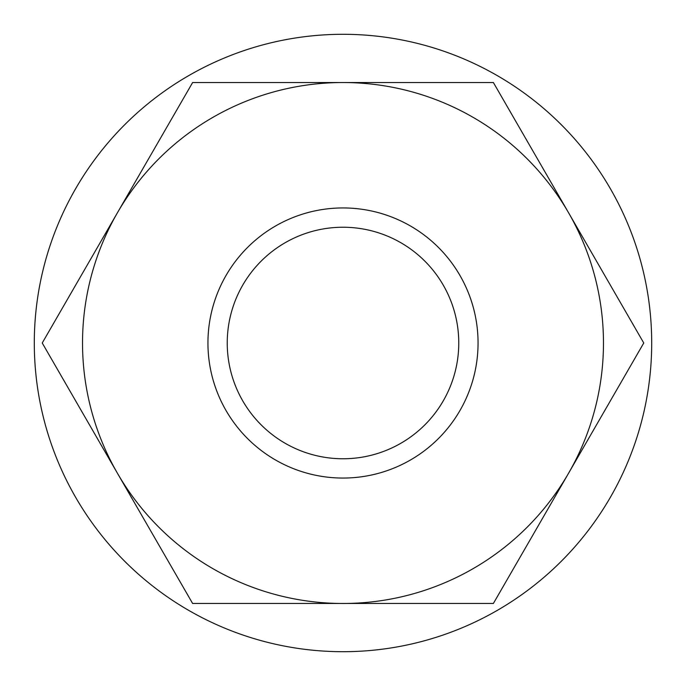 <?xml version="1.0" encoding="UTF-8"?>
<svg xmlns="http://www.w3.org/2000/svg" width="686" height="686" viewBox="0 0 686 686"><rect width="100%" height="100%" fill="white"/><g stroke="black" fill="none" stroke-linecap="round" stroke-linejoin="round"><path stroke-width="1.03" d="M343 651.7A308.7 308.7 0 0 1 34.3 343A308.7 308.7 0 0 1 343 34.3A308.7 308.7 0 0 1 651.7 343A308.7 308.7 0 0 1 343 651.7M343 227.238A115.763 115.763 0 0 1 458.763 343A115.763 115.763 0 0 1 343 458.763A115.763 115.763 0 0 1 227.238 343A115.763 115.763 0 0 1 343 227.238M343 207.944A135.056 135.056 0 0 1 478.056 343A135.056 135.056 0 0 1 343 478.056A135.056 135.056 0 0 1 207.944 343A135.056 135.056 0 0 1 343 207.944M343 603.466L192.62 603.466L117.426 473.237A260.466 260.466 0 0 0 568.574 473.237A260.466 260.466 0 0 0 568.574 212.763L643.76 343L568.574 473.237L493.38 603.466L343 603.466M568.574 212.763A260.466 260.466 0 0 0 343 82.534L493.38 82.534L568.574 212.763M343 82.534A260.466 260.466 0 0 0 117.426 212.763L192.62 82.534L343 82.534M117.426 212.763A260.466 260.466 0 0 0 117.426 473.237L42.24 343L117.426 212.763"/></g></svg>
